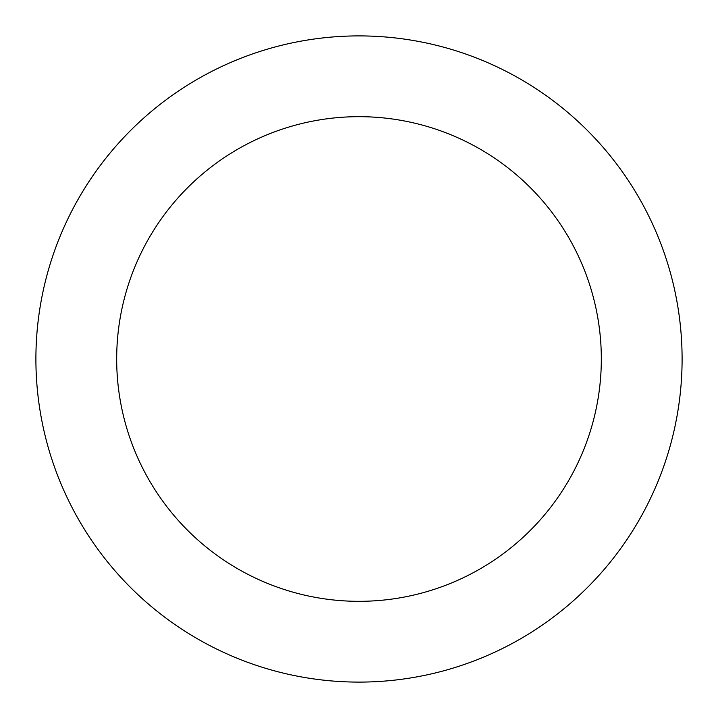 <?xml version="1.0" encoding="UTF-8"?>
<svg xmlns="http://www.w3.org/2000/svg" width="718" height="718" viewBox="0 0 718 718"><rect width="100%" height="100%" fill="white"/><g stroke="black" fill="none" stroke-linecap="round" stroke-linejoin="round"><path stroke-width="1.08" d="M601.325 359A242.325 242.325 0 0 0 359 116.675A242.325 242.325 0 0 0 116.675 359A242.325 242.325 0 0 0 359 601.325A242.325 242.325 0 0 0 601.325 359M682.1 359A323.1 323.1 0 0 0 359 35.9A323.1 323.1 0 0 0 35.9 359A323.1 323.1 0 0 0 359 682.1A323.1 323.1 0 0 0 682.1 359"/></g></svg>
